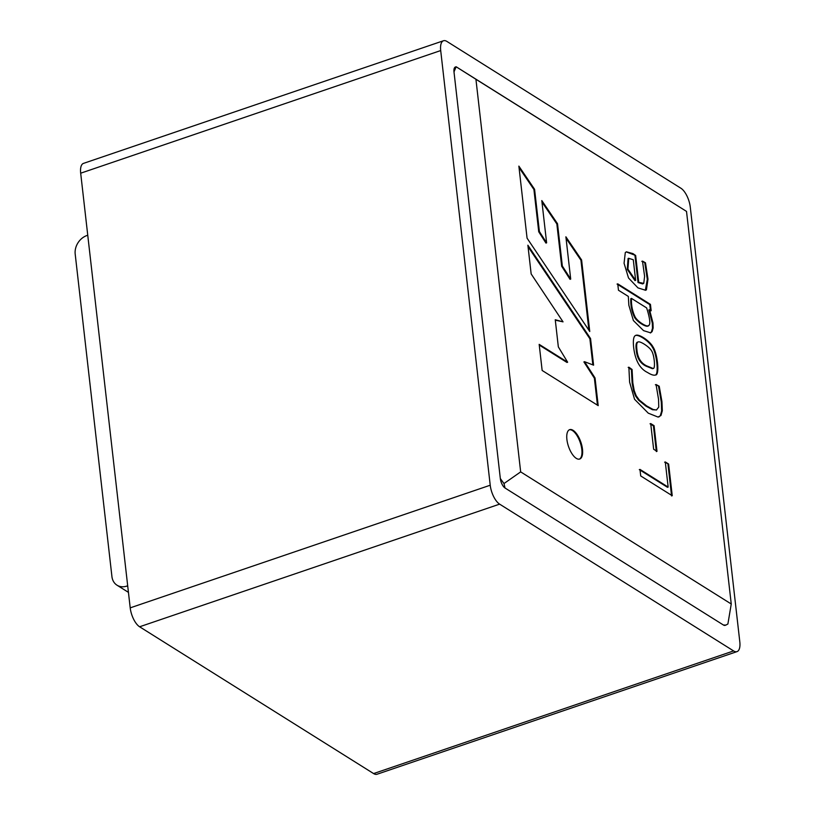 <?xml version="1.0" encoding="UTF-8"?>
<svg xmlns="http://www.w3.org/2000/svg" width="815" height="815" viewBox="0 0 815 815"><rect width="100%" height="100%" fill="white"/><g stroke="black" fill="none" stroke-linecap="round" stroke-linejoin="round"><path stroke-width="1.22" d="M573.088 430.32A15.526 6.54 -108.8 0 1 581.89 445.774A15.526 6.54 -108.8 0 1 579.699 459.039A15.526 6.54 -108.8 0 1 568.503 446.447A15.526 6.54 -108.8 0 1 569.685 429.648A15.526 6.54 -108.8 0 1 573.088 430.32M527.071 238.163L589.754 331.491L581.604 259.975L565.885 236.808L570.704 279.097L562.34 266.016L557.521 223.728L541.802 200.572L546.62 242.85L539.398 231.562L534.579 189.284L518.87 166.117L527.071 238.163M618.463 290.242L617.739 283.844L650.441 304.362L651.165 310.749L649.535 309.731L652.958 322.852L653.161 327.946L652.122 331.583L650.665 332.846L643.565 330.646L633.387 320.55L628.844 305.218L628.334 296.426L618.463 290.242M656.055 384.517L659.223 386.228L661.943 401.652L662.32 410.76L660.965 415.487L658.011 417.056L648.282 413.174L634.549 399.269L629.618 382.194L628.864 367.178L632.063 369.47L632.817 382.846L634.223 390.619L636.189 395.723L639.255 399.971L646.601 405.89L653.151 409.507L656.432 409.996L658.764 407.093L658.551 399.35L656.055 384.517M665.284 461.942L668.626 464.041L672.243 495.724L640.722 475.95L639.969 469.399L668.157 487.085L665.284 461.942M542.148 370.468L598.2 405.636L595.042 377.966L584.559 361.697L593.585 365.171L590.549 338.551L527.875 245.213L531.156 273.932L563.033 321.854L555.249 319.735L558.336 346.884L567.637 362.217L539.173 344.368L542.148 370.468M686.515 211.401L475.929 79.279L520.663 471.885L731.249 603.996L686.515 211.401L456.145 66.759L453.996 71.914L500.329 478.537A7.763 3.27 71.2 0 0 505.025 488.002L723.414 625.003A7.763 3.27 71.2 0 0 725.116 625.35A7.763 3.27 71.2 0 0 725.36 625.237M654.078 425.674L657.002 451.347L653.64 449.238L650.716 423.566L654.078 425.674L653.416 425.899L656.34 451.581M647.497 372.465C639.877 368.777 635.272 360.515 633.683 347.679C632.848 339.987 633.612 335.862 635.975 335.301C639.429 333.916 650.075 341.19 653.121 347.119C657.562 353.69 659.814 375.46 655.555 374.971C653.864 375.623 651.185 374.788 647.497 372.465M638.716 282.316L643.748 283.365L644.614 276.336L642.485 261.095L645.48 262.797L647.986 279.158L646.438 289.845L645.541 290.262L637.982 287.899L628.518 277.976L624.066 263.255L625.288 252.589L626.389 251.815L632.919 253.587L635.659 255.492L638.716 282.316L638.053 282.55L642.526 283.875M680.892 188.224L446.905 41.433A15.526 6.54 71.2 0 0 443.492 40.75A15.526 6.54 71.2 0 0 440.701 50.561L490.223 485.22A15.526 6.54 71.2 0 0 499.626 504.139L733.602 650.93A15.526 6.54 71.2 0 0 737.015 651.613A15.526 6.54 71.2 0 0 739.806 641.802L690.285 207.142A15.526 6.54 71.2 0 0 680.892 188.224M737.015 651.613L377.009 774.25A15.526 6.54 -108.8 0 1 373.596 773.567L139.609 626.776A15.526 6.54 -108.8 0 1 130.206 607.858L80.685 173.198A15.526 6.54 -108.8 0 1 83.476 163.387L443.492 40.75M127.7 585.781L126.865 586.067A15.526 12.51 122.1 0 1 117.014 585.201A15.526 12.51 122.1 0 1 111.93 576.582L75.194 254.097A15.526 12.51 122.1 0 1 86.93 235.525L87.755 235.25M456.145 66.759L455.391 67.013A7.763 3.27 71.2 0 0 453.996 71.914M723.414 625.003L725.859 625.095L727.887 624.015L731.249 603.996M500.329 478.537L503.986 483.55L505.025 488.002M475.929 79.279L456.522 67.013M520.663 471.885L503.986 483.55M597.446 405.167L594.38 378.191L595.042 377.966M594.38 378.191L583.897 361.921L584.559 361.697M592.862 364.896L589.887 338.775L590.549 338.551M589.887 338.775L528.049 246.69M555.29 320.163L563.033 321.854M539.255 345.061L566.965 362.451L567.637 362.217M664.622 462.176L668.626 464.041M667.964 464.265L671.57 495.948M639.306 469.634L667.485 487.309L668.157 487.085M650.054 423.79L653.416 425.899M655.382 384.741L659.223 386.228M658.561 386.453L661.271 401.877L661.658 410.984L660.303 415.711L658.958 416.913M628.192 367.402L631.401 369.694L632.063 369.47M631.401 369.694L632.145 383.07L633.55 390.854L635.527 395.947L638.593 400.196L645.928 406.125L652.489 409.731L656.595 409.965M638.237 341.923C636.78 342.259 636.342 344.847 636.912 349.666C637.564 357.663 640.834 363.072 646.713 365.894L652.968 368.4C655.708 369.918 654.394 354.413 651.389 350.562C649.504 347.058 640.376 341.006 638.237 341.923L637.564 342.147C636.107 342.483 635.669 345.071 636.24 349.9C636.902 357.897 640.162 363.307 646.04 366.129L652.295 368.635M635.608 335.454C639.286 334.507 649.494 341.577 652.458 347.343C656.819 353.72 659.091 375.145 655.087 375.114M617.067 284.078L649.769 304.586L650.441 304.362M649.769 304.586L650.502 310.984M650.309 332.948L651.46 331.817L652.499 328.17L652.295 323.076L648.872 309.955L649.535 309.731M646.621 307.907L631.482 298.402C631.167 305.055 632.389 311.279 635.16 317.086C638.206 322.261 648.251 328.058 648.964 325.317C651.195 323.626 648.455 313.469 646.621 307.907M648.302 325.542C647.589 328.282 637.544 322.485 634.498 317.31C631.727 311.513 630.494 305.279 630.82 298.636L631.482 298.402M648.312 325.837L648.964 325.317M635.639 280.38L633.286 259.751L628.742 258.324L627.927 269.133L635.639 280.38L634.966 280.615L627.265 269.358L628.08 258.549M641.812 261.32L645.48 262.797M644.818 263.021L647.314 279.382L645.337 290.313M626.205 251.886L635.659 255.492M634.997 255.716L638.053 282.55M588.919 330.248L580.932 260.199L581.604 259.975M580.932 260.199L566.048 238.265M562.34 266.016L561.667 266.24L570.031 279.321L570.704 279.097M561.667 266.24L556.849 223.952L557.521 223.728M556.849 223.952L541.965 202.018M539.398 231.562L538.735 231.796L545.948 243.084L546.62 242.85M538.735 231.796L533.917 189.508L534.579 189.284M533.917 189.508L519.033 167.574M569.359 429.78A15.526 6.54 -108.8 0 1 572.425 430.544A15.526 6.54 -108.8 0 1 581.126 445.601A15.526 6.54 -108.8 0 1 579.353 459.14M733.602 650.93L373.596 773.567M499.626 504.139L139.609 626.776M490.223 485.22L130.206 607.858M440.701 50.561L80.685 173.198M126.865 586.067L127.792 586.647M117.014 585.201L128.444 592.373M725.116 625.35L725.859 625.095M659.141 416.75L658.479 416.974M652.306 368.696L652.978 368.462M648.302 325.806L647.64 326.041M643.167 283.691L642.495 283.926M628.752 258.263L628.08 258.498"/></g></svg>
